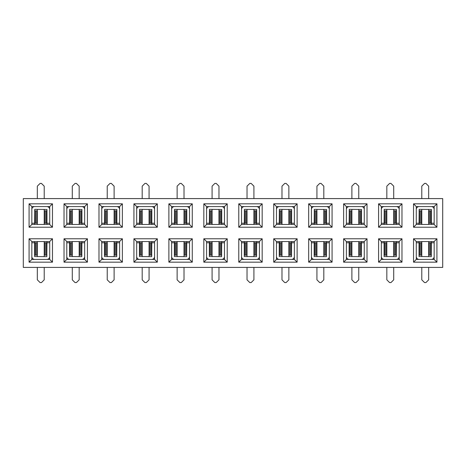 <?xml version="1.0" encoding="UTF-8"?>
<svg xmlns="http://www.w3.org/2000/svg" width="466" height="466" viewBox="0 0 466 466"><rect width="100%" height="100%" fill="white"/><g stroke="black" fill="none" stroke-linecap="round" stroke-linejoin="round"><path stroke-width="0.7" d="M29.078 227.222L31.834 224.466L49.716 224.466L49.716 206.584L31.834 206.584L29.078 203.828L52.472 203.828L52.472 227.222L29.078 227.222L29.078 203.828M434.166 259.416L434.166 241.534L416.284 241.534L416.284 259.416L434.166 259.416L436.922 262.172L413.528 262.172L413.528 238.778L436.922 238.778L436.922 262.172M421.782 241.534L421.782 256.667M44.218 224.466L44.218 209.333M442.7 267.402L442.7 198.598L23.3 198.598L23.3 267.402L442.7 267.402M31.834 206.584L31.834 224.466M49.716 206.584L52.472 203.828M401.972 238.778L401.972 262.172L378.578 262.172L378.578 238.778L401.972 238.778L399.216 241.534L381.334 241.534L381.334 259.416L399.216 259.416L401.972 262.172M367.022 238.778L367.022 262.172L343.628 262.172L343.628 238.778L367.022 238.778L364.266 241.534L346.384 241.534L346.384 259.416L364.266 259.416L367.022 262.172M332.072 238.778L332.072 262.172L308.678 262.172L308.678 238.778L332.072 238.778L329.316 241.534L311.434 241.534L311.434 259.416L329.316 259.416L332.072 262.172M297.122 238.778L297.122 262.172L273.728 262.172L273.728 238.778L297.122 238.778L294.366 241.534L276.484 241.534L276.484 259.416L294.366 259.416L297.122 262.172M262.172 238.778L262.172 262.172L238.778 262.172L238.778 238.778L262.172 238.778L259.416 241.534L241.534 241.534L241.534 259.416L259.416 259.416L262.172 262.172M227.222 238.778L227.222 262.172L203.828 262.172L203.828 238.778L227.222 238.778L224.466 241.534L206.584 241.534L206.584 259.416L224.466 259.416L227.222 262.172M192.272 238.778L192.272 262.172L168.878 262.172L168.878 238.778L192.272 238.778L189.516 241.534L171.634 241.534L171.634 259.416L189.516 259.416L192.272 262.172M157.322 238.778L157.322 262.172L133.928 262.172L133.928 238.778L157.322 238.778L154.566 241.534L136.684 241.534L136.684 259.416L154.566 259.416L157.322 262.172M122.372 238.778L122.372 262.172L98.978 262.172L98.978 238.778L122.372 238.778L119.616 241.534L101.734 241.534L101.734 259.416L119.616 259.416L122.372 262.172M87.422 238.778L87.422 262.172L64.028 262.172L64.028 238.778L87.422 238.778L84.666 241.534L66.784 241.534L66.784 259.416L84.666 259.416L87.422 262.172M52.472 238.778L52.472 262.172L29.078 262.172L29.078 238.778L52.472 238.778L49.716 241.534L31.834 241.534L31.834 259.416L49.716 259.416L52.472 262.172M436.922 203.828L436.922 227.222L413.528 227.222L413.528 203.828L436.922 203.828L434.166 206.584L416.284 206.584L416.284 224.466L434.166 224.466L436.922 227.222M401.972 203.828L401.972 227.222L378.578 227.222L378.578 203.828L401.972 203.828L399.216 206.584L381.334 206.584L381.334 224.466L399.216 224.466L401.972 227.222M367.022 203.828L367.022 227.222L343.628 227.222L343.628 203.828L367.022 203.828L364.266 206.584L346.384 206.584L346.384 224.466L364.266 224.466L367.022 227.222M332.072 203.828L332.072 227.222L308.678 227.222L308.678 203.828L332.072 203.828L329.316 206.584L311.434 206.584L311.434 224.466L329.316 224.466L332.072 227.222M297.122 203.828L297.122 227.222L273.728 227.222L273.728 203.828L297.122 203.828L294.366 206.584L276.484 206.584L276.484 224.466L294.366 224.466L297.122 227.222M262.172 203.828L262.172 227.222L238.778 227.222L238.778 203.828L262.172 203.828L259.416 206.584L241.534 206.584L241.534 224.466L259.416 224.466L262.172 227.222M227.222 203.828L227.222 227.222L203.828 227.222L203.828 203.828L227.222 203.828L224.466 206.584L206.584 206.584L206.584 224.466L224.466 224.466L227.222 227.222M192.272 203.828L192.272 227.222L168.878 227.222L168.878 203.828L192.272 203.828L189.516 206.584L171.634 206.584L171.634 224.466L189.516 224.466L192.272 227.222M157.322 203.828L157.322 227.222L133.928 227.222L133.928 203.828L157.322 203.828L154.566 206.584L136.684 206.584L136.684 224.466L154.566 224.466L157.322 227.222M122.372 203.828L122.372 227.222L98.978 227.222L98.978 203.828L122.372 203.828L119.616 206.584L101.734 206.584L101.734 224.466L119.616 224.466L122.372 227.222M87.422 203.828L87.422 227.222L64.028 227.222L64.028 203.828L87.422 203.828L84.666 206.584L66.784 206.584L64.028 203.828M49.716 224.466L52.472 227.222M79.168 224.466L79.168 209.333M37.332 209.333L37.332 224.466M114.118 224.466L114.118 209.333M72.282 209.333L72.282 224.466M64.028 227.222L66.784 224.466L84.666 224.466L87.422 227.222M66.784 206.584L66.784 224.466M84.666 224.466L84.666 206.584M98.978 227.222L101.734 224.466M119.616 224.466L119.616 206.584M101.734 206.584L98.978 203.828M107.232 209.333L107.232 224.466M133.928 227.222L136.684 224.466M154.566 224.466L154.566 206.584M136.684 206.584L133.928 203.828M142.182 209.333L142.182 224.466M168.878 227.222L171.634 224.466M189.516 224.466L189.516 206.584M171.634 206.584L168.878 203.828M177.132 209.333L177.132 224.466M203.828 227.222L206.584 224.466M224.466 224.466L224.466 206.584M206.584 206.584L203.828 203.828M212.082 209.333L212.082 224.466M238.778 227.222L241.534 224.466M259.416 224.466L259.416 206.584M241.534 206.584L238.778 203.828M247.032 209.333L247.032 224.466M273.728 227.222L276.484 224.466M294.366 224.466L294.366 206.584M276.484 206.584L273.728 203.828M281.982 209.333L281.982 224.466M308.678 227.222L311.434 224.466M329.316 224.466L329.316 206.584M311.434 206.584L308.678 203.828M316.932 209.333L316.932 224.466M343.628 227.222L346.384 224.466M364.266 224.466L364.266 206.584M346.384 206.584L343.628 203.828M351.882 209.333L351.882 224.466M378.578 227.222L381.334 224.466M399.216 224.466L399.216 206.584M381.334 206.584L378.578 203.828M386.832 209.333L386.832 224.466M413.528 227.222L416.284 224.466M434.166 224.466L434.166 206.584M416.284 206.584L413.528 203.828M421.782 209.333L421.782 224.466M29.078 262.172L31.834 259.416M49.716 259.416L49.716 241.534M31.834 241.534L29.078 238.778M44.218 256.667L44.218 241.534M64.028 262.172L66.784 259.416M84.666 259.416L84.666 241.534M66.784 241.534L64.028 238.778M79.168 256.667L79.168 241.534M98.978 262.172L101.734 259.416M119.616 259.416L119.616 241.534M101.734 241.534L98.978 238.778M114.118 256.667L114.118 241.534M133.928 262.172L136.684 259.416M154.566 259.416L154.566 241.534M136.684 241.534L133.928 238.778M149.068 256.667L149.068 241.534M168.878 262.172L171.634 259.416M189.516 259.416L189.516 241.534M171.634 241.534L168.878 238.778M184.018 256.667L184.018 241.534M203.828 262.172L206.584 259.416M224.466 259.416L224.466 241.534M206.584 241.534L203.828 238.778M218.968 256.667L218.968 241.534M238.778 262.172L241.534 259.416M259.416 259.416L259.416 241.534M241.534 241.534L238.778 238.778M253.918 256.667L253.918 241.534M273.728 262.172L276.484 259.416M294.366 259.416L294.366 241.534M276.484 241.534L273.728 238.778M288.868 256.667L288.868 241.534M308.678 262.172L311.434 259.416M329.316 259.416L329.316 241.534M311.434 241.534L308.678 238.778M323.818 256.667L323.818 241.534M343.628 262.172L346.384 259.416M364.266 259.416L364.266 241.534M346.384 241.534L343.628 238.778M358.768 256.667L358.768 241.534M378.578 262.172L381.334 259.416M399.216 259.416L399.216 241.534M381.334 241.534L378.578 238.778M393.718 256.667L393.718 241.534M413.528 262.172L416.284 259.416M434.166 241.534L436.922 238.778M416.284 241.534L413.528 238.778M428.668 256.667L428.668 241.534M386.832 241.534L386.832 256.667M351.882 241.534L351.882 256.667M316.932 241.534L316.932 256.667M281.982 241.534L281.982 256.667M247.032 241.534L247.032 256.667M212.082 241.534L212.082 256.667M177.132 241.534L177.132 256.667M142.182 241.534L142.182 256.667M107.232 241.534L107.232 256.667M72.282 241.534L72.282 256.667M37.332 241.534L37.332 256.667M428.668 224.466L428.668 209.333M393.718 224.466L393.718 209.333M358.768 224.466L358.768 209.333M323.818 224.466L323.818 209.333M288.868 224.466L288.868 209.333M253.918 224.466L253.918 209.333M218.968 224.466L218.968 209.333M184.018 224.466L184.018 209.333M149.068 224.466L149.068 209.333M44.218 267.402L44.218 279.827L41.462 282.577L40.088 282.577L37.332 279.827L37.332 267.402M46.967 255.152L46.664 255.152L46.664 242.769L49.716 242.769L49.716 256.527A2.889 2.889 0 0 1 46.827 259.416L34.723 259.416A2.889 2.889 0 0 1 31.834 256.527L31.834 242.769L34.583 242.769L34.583 256.527L46.827 256.667L46.967 241.534M34.583 255.152L36.884 255.152L36.884 242.769L34.583 242.769L34.583 241.534M46.664 242.769L44.666 242.769L44.666 255.152L46.664 255.152M79.168 267.402L79.168 279.827L76.412 282.577L75.038 282.577L72.282 279.827L72.282 267.402M81.917 255.152L81.614 255.152L81.614 242.769L84.666 242.769L84.666 256.527A2.889 2.889 0 0 1 81.777 259.416L69.673 259.416A2.889 2.889 0 0 1 66.784 256.527L66.784 242.769L69.533 242.769L69.533 256.527L81.777 256.667L81.917 241.534M69.533 255.152L71.834 255.152L71.834 242.769L69.533 242.769L69.533 241.534M81.614 242.769L79.616 242.769L79.616 255.152L81.614 255.152M114.118 267.402L114.118 279.827L111.362 282.577L109.988 282.577L107.232 279.827L107.232 267.402M116.867 255.152L116.564 255.152L116.564 242.769L119.616 242.769L119.616 256.527A2.889 2.889 0 0 1 116.727 259.416L104.623 259.416A2.889 2.889 0 0 1 101.734 256.527L101.734 242.769L104.483 242.769L104.483 256.527L116.727 256.667L116.867 241.534M104.483 255.152L106.784 255.152L106.784 242.769L104.483 242.769L104.483 241.534M116.564 242.769L114.566 242.769L114.566 255.152L116.564 255.152M37.332 198.598L37.332 186.173L40.088 183.423L41.462 183.423L44.218 186.173L44.218 198.598M34.583 210.848L34.886 210.848L34.886 223.231L31.834 223.231L31.834 209.473A2.889 2.889 0 0 1 34.723 206.584L46.827 206.584A2.889 2.889 0 0 1 49.716 209.473L49.716 223.231L46.967 223.231L46.967 209.473L34.723 209.333L34.583 224.466M46.967 210.848L44.666 210.848L44.666 223.231L46.967 223.231L46.967 224.466M34.886 223.231L36.884 223.231L36.884 210.848L34.886 210.848M72.282 198.598L72.282 186.173L75.038 183.423L76.412 183.423L79.168 186.173L79.168 198.598M69.533 210.848L69.836 210.848L69.836 223.231L66.784 223.231L66.784 209.473A2.889 2.889 0 0 1 69.673 206.584L81.777 206.584A2.889 2.889 0 0 1 84.666 209.473L84.666 223.231L81.917 223.231L81.917 209.473L69.673 209.333L69.533 224.466M81.917 210.848L79.616 210.848L79.616 223.231L81.917 223.231L81.917 224.466M69.836 223.231L71.834 223.231L71.834 210.848L69.836 210.848M107.232 198.598L107.232 186.173L109.988 183.423L111.362 183.423L114.118 186.173L114.118 198.598M104.483 210.848L104.786 210.848L104.786 223.231L101.734 223.231L101.734 209.473A2.889 2.889 0 0 1 104.623 206.584L116.727 206.584A2.889 2.889 0 0 1 119.616 209.473L119.616 223.231L116.867 223.231L116.867 209.473L104.623 209.333L104.483 224.466M116.867 210.848L114.566 210.848L114.566 223.231L116.867 223.231L116.867 224.466M104.786 223.231L106.784 223.231L106.784 210.848L104.786 210.848M149.068 267.402L149.068 279.827L146.312 282.577L144.938 282.577L142.182 279.827L142.182 267.402M151.817 255.152L151.514 255.152L151.514 242.769L154.566 242.769L154.566 256.527A2.889 2.889 0 0 1 151.677 259.416L139.573 259.416A2.889 2.889 0 0 1 136.684 256.527L136.684 242.769L139.433 242.769L139.433 256.527L151.677 256.667L151.817 241.534M139.433 255.152L141.734 255.152L141.734 242.769L139.433 242.769L139.433 241.534M151.514 242.769L149.516 242.769L149.516 255.152L151.514 255.152M142.182 198.598L142.182 186.173L144.938 183.423L146.312 183.423L149.068 186.173L149.068 198.598M139.433 210.848L139.736 210.848L139.736 223.231L136.684 223.231L136.684 209.473A2.889 2.889 0 0 1 139.573 206.584L151.677 206.584A2.889 2.889 0 0 1 154.566 209.473L154.566 223.231L151.817 223.231L151.817 209.473L139.573 209.333L139.433 224.466M151.817 210.848L149.516 210.848L149.516 223.231L151.817 223.231L151.817 224.466M139.736 223.231L141.734 223.231L141.734 210.848L139.736 210.848M184.018 267.402L184.018 279.827L181.262 282.577L179.888 282.577L177.132 279.827L177.132 267.402M186.767 255.152L186.464 255.152L186.464 242.769L189.516 242.769L189.516 256.527A2.889 2.889 0 0 1 186.627 259.416L174.523 259.416A2.889 2.889 0 0 1 171.634 256.527L171.634 242.769L174.383 242.769L174.383 256.527L186.627 256.667L186.767 241.534M174.383 255.152L176.684 255.152L176.684 242.769L174.383 242.769L174.383 241.534M186.464 242.769L184.466 242.769L184.466 255.152L186.464 255.152M177.132 198.598L177.132 186.173L179.888 183.423L181.262 183.423L184.018 186.173L184.018 198.598M174.383 210.848L174.686 210.848L174.686 223.231L171.634 223.231L171.634 209.473A2.889 2.889 0 0 1 174.523 206.584L186.627 206.584A2.889 2.889 0 0 1 189.516 209.473L189.516 223.231L186.767 223.231L186.767 209.473L174.523 209.333L174.383 224.466M186.767 210.848L184.466 210.848L184.466 223.231L186.767 223.231L186.767 224.466M174.686 223.231L176.684 223.231L176.684 210.848L174.686 210.848M218.968 267.402L218.968 279.827L216.212 282.577L214.838 282.577L212.082 279.827L212.082 267.402M221.717 255.152L221.414 255.152L221.414 242.769L224.466 242.769L224.466 256.527A2.889 2.889 0 0 1 221.577 259.416L209.473 259.416A2.889 2.889 0 0 1 206.584 256.527L206.584 242.769L209.333 242.769L209.333 256.527L221.577 256.667L221.717 241.534M209.333 255.152L211.634 255.152L211.634 242.769L209.333 242.769L209.333 241.534M221.414 242.769L219.416 242.769L219.416 255.152L221.414 255.152M212.082 198.598L212.082 186.173L214.838 183.423L216.212 183.423L218.968 186.173L218.968 198.598M209.333 210.848L209.636 210.848L209.636 223.231L206.584 223.231L206.584 209.473A2.889 2.889 0 0 1 209.473 206.584L221.577 206.584A2.889 2.889 0 0 1 224.466 209.473L224.466 223.231L221.717 223.231L221.717 209.473L209.473 209.333L209.333 224.466M221.717 210.848L219.416 210.848L219.416 223.231L221.717 223.231L221.717 224.466M209.636 223.231L211.634 223.231L211.634 210.848L209.636 210.848M253.918 267.402L253.918 279.827L251.162 282.577L249.788 282.577L247.032 279.827L247.032 267.402M256.667 255.152L256.364 255.152L256.364 242.769L259.416 242.769L259.416 256.527A2.889 2.889 0 0 1 256.527 259.416L244.423 259.416A2.889 2.889 0 0 1 241.534 256.527L241.534 242.769L244.283 242.769L244.283 256.527L256.527 256.667L256.667 241.534M244.283 255.152L246.584 255.152L246.584 242.769L244.283 242.769L244.283 241.534M256.364 242.769L254.366 242.769L254.366 255.152L256.364 255.152M247.032 198.598L247.032 186.173L249.788 183.423L251.162 183.423L253.918 186.173L253.918 198.598M244.283 210.848L244.586 210.848L244.586 223.231L241.534 223.231L241.534 209.473A2.889 2.889 0 0 1 244.423 206.584L256.527 206.584A2.889 2.889 0 0 1 259.416 209.473L259.416 223.231L256.667 223.231L256.667 209.473L244.423 209.333L244.283 224.466M256.667 210.848L254.366 210.848L254.366 223.231L256.667 223.231L256.667 224.466M244.586 223.231L246.584 223.231L246.584 210.848L244.586 210.848M288.868 267.402L288.868 279.827L286.112 282.577L284.738 282.577L281.982 279.827L281.982 267.402M291.617 255.152L291.314 255.152L291.314 242.769L294.366 242.769L294.366 256.527A2.889 2.889 0 0 1 291.477 259.416L279.373 259.416A2.889 2.889 0 0 1 276.484 256.527L276.484 242.769L279.233 242.769L279.233 256.527L291.477 256.667L291.617 241.534M279.233 255.152L281.534 255.152L281.534 242.769L279.233 242.769L279.233 241.534M291.314 242.769L289.316 242.769L289.316 255.152L291.314 255.152M281.982 198.598L281.982 186.173L284.738 183.423L286.112 183.423L288.868 186.173L288.868 198.598M279.233 210.848L279.536 210.848L279.536 223.231L276.484 223.231L276.484 209.473A2.889 2.889 0 0 1 279.373 206.584L291.477 206.584A2.889 2.889 0 0 1 294.366 209.473L294.366 223.231L291.617 223.231L291.617 209.473L279.373 209.333L279.233 224.466M291.617 210.848L289.316 210.848L289.316 223.231L291.617 223.231L291.617 224.466M279.536 223.231L281.534 223.231L281.534 210.848L279.536 210.848M323.818 267.402L323.818 279.827L321.062 282.577L319.688 282.577L316.932 279.827L316.932 267.402M326.567 255.152L326.264 255.152L326.264 242.769L329.316 242.769L329.316 256.527A2.889 2.889 0 0 1 326.427 259.416L314.323 259.416A2.889 2.889 0 0 1 311.434 256.527L311.434 242.769L314.183 242.769L314.183 256.527L326.427 256.667L326.567 241.534M314.183 255.152L316.484 255.152L316.484 242.769L314.183 242.769L314.183 241.534M326.264 242.769L324.266 242.769L324.266 255.152L326.264 255.152M316.932 198.598L316.932 186.173L319.688 183.423L321.062 183.423L323.818 186.173L323.818 198.598M314.183 210.848L314.486 210.848L314.486 223.231L311.434 223.231L311.434 209.473A2.889 2.889 0 0 1 314.323 206.584L326.427 206.584A2.889 2.889 0 0 1 329.316 209.473L329.316 223.231L326.567 223.231L326.567 209.473L314.323 209.333L314.183 224.466M326.567 210.848L324.266 210.848L324.266 223.231L326.567 223.231L326.567 224.466M314.486 223.231L316.484 223.231L316.484 210.848L314.486 210.848M358.768 267.402L358.768 279.827L356.012 282.577L354.638 282.577L351.882 279.827L351.882 267.402M361.517 255.152L361.214 255.152L361.214 242.769L364.266 242.769L364.266 256.527A2.889 2.889 0 0 1 361.377 259.416L349.273 259.416A2.889 2.889 0 0 1 346.384 256.527L346.384 242.769L349.133 242.769L349.133 256.527L361.377 256.667L361.517 241.534M349.133 255.152L351.434 255.152L351.434 242.769L349.133 242.769L349.133 241.534M361.214 242.769L359.216 242.769L359.216 255.152L361.214 255.152M351.882 198.598L351.882 186.173L354.638 183.423L356.012 183.423L358.768 186.173L358.768 198.598M349.133 210.848L349.436 210.848L349.436 223.231L346.384 223.231L346.384 209.473A2.889 2.889 0 0 1 349.273 206.584L361.377 206.584A2.889 2.889 0 0 1 364.266 209.473L364.266 223.231L361.517 223.231L361.517 209.473L349.273 209.333L349.133 224.466M361.517 210.848L359.216 210.848L359.216 223.231L361.517 223.231L361.517 224.466M349.436 223.231L351.434 223.231L351.434 210.848L349.436 210.848M393.718 267.402L393.718 279.827L390.962 282.577L389.588 282.577L386.832 279.827L386.832 267.402M396.467 255.152L396.164 255.152L396.164 242.769L399.216 242.769L399.216 256.527A2.889 2.889 0 0 1 396.327 259.416L384.223 259.416A2.889 2.889 0 0 1 381.334 256.527L381.334 242.769L384.083 242.769L384.083 256.527L396.327 256.667L396.467 241.534M384.083 255.152L386.384 255.152L386.384 242.769L384.083 242.769L384.083 241.534M396.164 242.769L394.166 242.769L394.166 255.152L396.164 255.152M386.832 198.598L386.832 186.173L389.588 183.423L390.962 183.423L393.718 186.173L393.718 198.598M384.083 210.848L384.386 210.848L384.386 223.231L381.334 223.231L381.334 209.473A2.889 2.889 0 0 1 384.223 206.584L396.327 206.584A2.889 2.889 0 0 1 399.216 209.473L399.216 223.231L396.467 223.231L396.467 209.473L384.223 209.333L384.083 224.466M396.467 210.848L394.166 210.848L394.166 223.231L396.467 223.231L396.467 224.466M384.386 223.231L386.384 223.231L386.384 210.848L384.386 210.848M428.668 267.402L428.668 279.827L425.912 282.577L424.538 282.577L421.782 279.827L421.782 267.402M431.417 255.152L431.114 255.152L431.114 242.769L434.166 242.769L434.166 256.527A2.889 2.889 0 0 1 431.277 259.416L419.173 259.416A2.889 2.889 0 0 1 416.284 256.527L416.284 242.769L419.033 242.769L419.033 256.527L431.277 256.667L431.417 241.534M419.033 255.152L421.334 255.152L421.334 242.769L419.033 242.769L419.033 241.534M431.114 242.769L429.116 242.769L429.116 255.152L431.114 255.152M421.782 198.598L421.782 186.173L424.538 183.423L425.912 183.423L428.668 186.173L428.668 198.598M419.033 210.848L419.336 210.848L419.336 223.231L416.284 223.231L416.284 209.473A2.889 2.889 0 0 1 419.173 206.584L431.277 206.584A2.889 2.889 0 0 1 434.166 209.473L434.166 223.231L431.417 223.231L431.417 209.473L419.173 209.333L419.033 224.466M431.417 210.848L429.116 210.848L429.116 223.231L431.417 223.231L431.417 224.466M419.336 223.231L421.334 223.231L421.334 210.848L419.336 210.848M35.783 255.152L35.783 242.769M45.767 242.769L45.767 255.152M34.886 242.769L34.886 255.152M70.733 255.152L70.733 242.769M80.717 242.769L80.717 255.152M69.836 242.769L69.836 255.152M105.683 255.152L105.683 242.769M115.667 242.769L115.667 255.152M104.786 242.769L104.786 255.152M45.767 210.848L45.767 223.231M35.783 223.231L35.783 210.848M46.664 223.231L46.664 210.848M80.717 210.848L80.717 223.231M70.733 223.231L70.733 210.848M81.614 223.231L81.614 210.848M115.667 210.848L115.667 223.231M105.683 223.231L105.683 210.848M116.564 223.231L116.564 210.848M140.633 255.152L140.633 242.769M150.617 242.769L150.617 255.152M139.736 242.769L139.736 255.152M150.617 210.848L150.617 223.231M140.633 223.231L140.633 210.848M151.514 223.231L151.514 210.848M175.583 255.152L175.583 242.769M185.567 242.769L185.567 255.152M174.686 242.769L174.686 255.152M185.567 210.848L185.567 223.231M175.583 223.231L175.583 210.848M186.464 223.231L186.464 210.848M210.533 255.152L210.533 242.769M220.517 242.769L220.517 255.152M209.636 242.769L209.636 255.152M220.517 210.848L220.517 223.231M210.533 223.231L210.533 210.848M221.414 223.231L221.414 210.848M245.483 255.152L245.483 242.769M255.467 242.769L255.467 255.152M244.586 242.769L244.586 255.152M255.467 210.848L255.467 223.231M245.483 223.231L245.483 210.848M256.364 223.231L256.364 210.848M280.433 255.152L280.433 242.769M290.417 242.769L290.417 255.152M279.536 242.769L279.536 255.152M290.417 210.848L290.417 223.231M280.433 223.231L280.433 210.848M291.314 223.231L291.314 210.848M315.383 255.152L315.383 242.769M325.367 242.769L325.367 255.152M314.486 242.769L314.486 255.152M325.367 210.848L325.367 223.231M315.383 223.231L315.383 210.848M326.264 223.231L326.264 210.848M350.333 255.152L350.333 242.769M360.317 242.769L360.317 255.152M349.436 242.769L349.436 255.152M360.317 210.848L360.317 223.231M350.333 223.231L350.333 210.848M361.214 223.231L361.214 210.848M385.283 255.152L385.283 242.769M395.267 242.769L395.267 255.152M384.386 242.769L384.386 255.152M395.267 210.848L395.267 223.231M385.283 223.231L385.283 210.848M396.164 223.231L396.164 210.848M420.233 255.152L420.233 242.769M430.217 242.769L430.217 255.152M419.336 242.769L419.336 255.152M430.217 210.848L430.217 223.231M420.233 223.231L420.233 210.848M431.114 223.231L431.114 210.848"/></g></svg>
